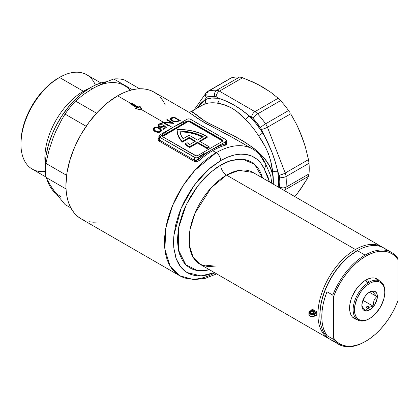 <?xml version="1.0" encoding="UTF-8"?>
<svg xmlns="http://www.w3.org/2000/svg" width="419" height="419" viewBox="0 0 419 419"><rect width="100%" height="100%" fill="white"/><g stroke="black" fill="none" stroke-linecap="round" stroke-linejoin="round"><path stroke-width="0.63" d="M313.407 311.579A1.828 1.053 0 0 0 310.851 311.563A1.828 1.053 0 0 0 310.757 313.035A1.828 1.053 180 0 1 310.285 312.328A1.828 1.053 180 0 1 311.411 311.348A1.828 1.053 180 0 1 313.407 311.579L313.407 313.066L313.407 311.579A1.828 1.053 180 0 1 313.941 312.328A1.828 1.053 180 0 1 313.464 313.035A1.828 1.053 0 0 0 313.407 311.579L313.407 311.579M310.689 312.998L310.689 312.998A2.011 1.163 180 0 1 310.689 311.354A2.011 1.163 180 0 1 313.532 311.354L311.343 311.102L310.254 311.731L310.139 312.401L311.343 313.25L312.883 313.25L314.082 312.401L313.532 311.354A2.011 1.163 180 0 1 313.532 312.998A2.011 1.163 180 0 1 310.689 312.998L310.819 313.072M308.944 312.873A3.2 1.849 0 0 0 309.851 313.931A3.2 1.849 180 0 1 308.913 312.626A3.2 1.849 180 0 1 309.851 311.317A0.55 0.314 60 0 1 310.238 311.097L312.15 309.992L315.895 312.155L313.124 313.59L311.097 313.59L309.515 312.474L309.662 311.589L310.238 311.097A0.55 0.314 -120 0 0 309.966 311.066L308.913 312.626L308.913 314.711A3.2 1.849 0 0 0 309.851 316.02L309.851 313.931L309.851 316.02A3.2 1.849 0 0 0 314.376 316.02L316.256 314.931A53.548 30.917 -60 0 1 316.256 312.841L314.376 313.931L314.376 316.02L314.376 313.931A3.2 1.849 180 0 1 309.851 313.931A3.2 1.849 0 0 0 314.376 313.931L316.256 312.841A0.55 0.309 -178.8 0 1 317.031 312.852A52.998 30.597 120 0 0 317.031 314.92L316.822 315.407L316.282 315.345A0.55 0.314 120 0 0 316.204 315.135A0.55 0.314 -60 0 1 316.282 315.345L317.031 314.92A0.55 0.325 -1.2 0 0 316.256 314.931L314.376 316.02A0.55 0.314 60 0 1 313.988 316.24L312.113 316.691M328.905 338.678L200.036 264.274L193.059 257.156L189.33 245.084L190.053 229.523L194.982 213.245L211.15 187.801L226.532 175.1L355.406 249.504A52.998 30.597 120 0 0 320.525 297.092A52.998 30.597 120 0 0 329.889 339.207A52.998 30.597 -60 0 1 328.905 338.678A52.998 30.597 -60 0 1 320.781 296.207A52.998 30.597 -60 0 1 355.406 249.504L356.375 251.185L355.406 249.504L226.532 175.1A52.998 30.597 120 0 1 253.034 172.476L239.029 170.365L226.532 175.1A8.223 4.75 60 0 1 220.719 165.028L231.11 160.487L243.025 159.299L254.637 164.368L262.545 177.965L260.718 172.796L258.9 169.412L256.716 166.463L254.186 163.986L251.332 161.996L248.184 160.519L244.769 159.566L241.129 159.147L237.285 159.267L229.167 161.111L224.961 162.818L216.476 167.72L208.154 174.435L204.153 178.4L196.668 187.34L190.106 197.344L184.721 208.028L182.537 213.496L179.29 224.427L178.258 229.78L177.426 240.014L178.258 249.284L179.29 253.448L182.537 260.628L184.721 263.572L187.256 266.055L190.106 268.04L193.253 269.517L196.668 270.47L200.313 270.889L204.153 270.768L209.542 269.768L197.365 270.595L185.743 264.667L178.368 249.844L178.578 227.899L186.261 204.655L197.988 185.601L210.129 172.665L220.719 165.028A8.223 4.75 -120 0 0 226.532 175.1A52.998 30.597 120 0 0 191.912 221.803A52.998 30.597 120 0 0 200.036 264.274L207.929 266.683L215.853 266.023M226.03 142.889L227.114 144.11L226.066 144.979A73.105 42.209 120 0 0 212.663 150.678L216.194 152.72A6.395 3.692 60 0 1 220.719 160.55L211.516 166.909L207.028 170.8L198.486 179.819L190.797 190.189L184.255 201.518L181.5 207.4L179.117 213.36L175.582 225.27L173.775 236.782L173.55 242.25L173.775 247.456L175.582 256.889L177.143 261.021L179.117 264.708L181.5 267.919L184.255 270.622L187.366 272.79L190.797 274.398L194.516 275.435L198.486 275.891L202.67 275.76L207.028 275.042L214.47 272.612L201.015 275.88L186.926 272.528L180.835 267.123L176.263 258.89L173.833 248.043L173.916 235.274L181.186 208.133L194.311 185.135L208.411 169.543L220.719 160.55A6.395 3.692 -120 0 0 216.194 152.72L194.976 170.234L183.187 185.528L172.67 205.331L165.877 227.779L164.882 249.247L170.02 265.897L179.646 275.718A73.105 42.209 -60 0 1 168.438 217.136A73.105 42.209 -60 0 1 216.194 152.72L212.663 150.678A73.105 42.209 120 0 0 199.261 160.456L196.721 161.655L194.123 161.31L159.23 141.166L158.429 140.396L158.152 139.386L159.199 137.327M204.205 153.254L197.417 157.769M235.468 139.124L201.942 121.164A5.484 3.671 121.7 0 0 204.409 120.829C229.287 134.447 273.565 150.259 273.345 181.233A59.398 34.295 -120 0 0 272.654 172.089L270.548 160.451L268.322 153.385L265.18 146.608L258.56 135.766A59.398 34.295 -120 0 0 245.434 119.436L237.164 111.742L231.948 108.139L224.542 104.886L217.252 103.163A59.398 34.295 -120 0 0 204.126 104.336L201.597 105.578M117.619 95.804A73.105 42.209 120 0 0 69.863 160.226A73.105 42.209 120 0 0 81.071 218.807L77.662 216.429L74.64 213.47L72.031 209.95L69.863 205.907L68.156 201.382L66.92 196.411L66.176 191.048L65.93 185.339L66.92 173.12L69.863 160.226L74.64 147.148L81.071 134.389L88.901 122.448L97.837 111.768L107.536 102.775L117.619 95.804L130.545 103.268L117.619 95.804L122.688 93.17L127.706 91.133L132.624 89.713L137.401 88.928L141.989 88.786L146.341 89.284L150.416 90.42L154.171 92.185A73.105 42.209 120 0 0 117.619 95.804M129.895 103.645A73.105 42.209 -60 0 1 130.545 103.268A73.105 42.209 -60 0 1 131.189 102.896L138.296 107.002A73.105 42.209 -60 0 1 139.915 106.122L142.172 109.982L135.389 108.736A73.105 42.209 -60 0 1 137.003 107.746L129.895 103.645A73.105 42.209 -60 0 1 130.545 103.268A73.105 42.209 -60 0 1 131.189 102.896L131.189 103.645A72.188 41.68 120 0 0 130.539 104.017A72.188 41.68 120 0 1 131.189 103.645L131.189 102.896L138.296 107.002A73.105 42.209 -60 0 1 139.915 106.122L139.915 106.871A72.188 41.68 120 0 0 138.296 107.746L138.296 107.002L138.296 107.746L131.189 103.645L138.296 107.746A72.188 41.68 120 0 1 139.915 106.871L139.915 106.122L142.172 109.982L163.363 122.217L142.172 109.982L135.389 108.736A73.105 42.209 -60 0 1 137.003 107.746L129.895 103.645M162.42 122.17L171.753 122.804L166.678 119.871A73.105 42.209 -60 0 1 167.26 119.593L173.723 123.322A73.105 42.209 120 0 0 173.597 123.38L164.243 122.704L169.328 125.642A73.105 42.209 120 0 0 169.313 125.648A73.105 42.209 120 0 0 168.752 125.978L162.289 122.248A73.105 42.209 -60 0 1 162.42 122.17L162.42 122.17A73.105 42.209 120 0 0 162.289 122.248L168.752 125.978A73.105 42.209 -60 0 1 169.313 125.648L172.602 127.549L169.313 125.648A73.105 42.209 -60 0 1 169.328 125.642L164.243 122.704L164.243 123.375L164.243 122.704L173.597 123.38A73.105 42.209 -60 0 1 173.723 123.322L167.26 119.593L167.26 120.206L167.26 119.593A73.105 42.209 120 0 0 166.678 119.871L171.753 122.804L171.753 123.217L171.753 122.804L162.42 122.17M214.874 272.842A73.105 42.209 -60 0 1 179.646 275.718L193.84 279.677L205.148 278.373L216.691 273.89M155.37 131.666L153.799 130.576L153.118 129.345L153.433 128.24L154.915 127.229L156.549 127.051L158.272 127.491L160.529 128.79L161.456 130.01L161.085 131.325L159.32 132.336L157.35 132.388L155.37 131.666M162.452 126.433L163.698 125.223L166.264 127.512A73.105 42.209 120 0 0 163.614 129.303L162.949 128.921A73.105 42.209 -60 0 1 165.149 127.423L163.798 126.219L162.719 127.041L161.079 127.444L159.456 127.182L158.293 126.349L158.068 125.181L159.183 123.993L160.849 123.547L162.787 123.904A73.105 42.209 120 0 0 162.205 124.265L160.037 124.296L158.932 125.569L159.325 126.365L160.304 126.831L162.452 126.433M316.984 312.474L317.031 312.852A52.998 30.597 120 0 0 317.031 314.92A0.55 0.325 178.8 0 0 316.256 314.931A53.548 30.917 -60 0 1 316.256 312.841L315.895 312.155L313.988 313.26A0.55 0.314 60 0 1 314.376 313.931A0.55 0.314 -120 0 0 313.988 313.26A2.65 1.529 180 0 1 310.238 313.26A2.65 1.529 180 0 1 310.238 311.097L312.15 309.992A0.55 0.314 120 0 0 312.537 309.342L316.282 311.506L316.984 312.474M309.966 311.066L312.15 309.992A0.55 0.314 -60 0 0 312.537 309.342L311.736 309.793A0.55 0.309 -178.8 0 1 311.888 309.955A0.55 0.309 1.2 0 0 311.736 309.793A52.998 30.597 -60 0 0 311.731 310.05A52.998 30.597 -60 0 1 311.736 309.793L311.982 309.29L312.537 309.342L316.282 311.506L317.031 312.852A0.55 0.309 1.2 0 0 316.256 312.841L315.895 312.155A0.55 0.314 120 0 0 316.282 311.506A0.55 0.314 -60 0 1 315.895 312.155L311.773 310.07M304.147 143.219L299.166 129.9L296.568 124.38L290.702 113.806L267.448 127.235A4.567 0.964 158.8 0 1 261.419 129.351L262.823 132.97L256.219 123.783L248.886 115.634L253.039 118.373L261.011 128.471L271.884 151.945L275.183 161.744L277.781 171.523A63.054 36.401 60 0 1 278.211 187.015L278.515 181.233L277.781 171.523L279.604 176.897L279.803 181.982L279.604 186.832L279.185 188.105M268.26 90.708L257.779 84.355L242.648 77.719L219.394 91.143A4.567 2.64 120 0 0 216.162 96.742L218.969 98.36L211.637 98.041L205.032 99.607L206.436 97.611L207.363 96.967L210.987 96.375L215.471 96.428L218.969 98.36L226.6 101.304L234.268 105.148L241.637 109.982L248.886 115.634L251.693 117.257A4.567 2.64 -60 0 1 254.925 111.658L278.185 98.229L270.774 92.29L262.352 86.848M158.874 138.804L159.676 140.197L159.676 137.249A2.739 1.582 180 0 1 158.874 136.128L158.874 138.804L159.676 140.197L194.568 160.341L198.449 159.461L198.449 157.392A2.739 1.582 180 0 1 194.568 157.392L194.568 160.341L159.676 140.197L159.676 137.249L194.568 157.392L194.568 160.341L196.129 160.597L198.449 159.461A74.016 42.733 -60 0 1 212.014 149.557A74.016 42.733 -60 0 1 225.584 143.79L225.584 141.727L225.584 143.79L218.859 146.126L212.014 149.557L225.584 141.727A2.739 1.582 180 0 0 226.386 140.606A2.739 1.582 180 0 0 225.584 139.485L190.692 119.342A2.739 1.582 180 0 0 186.816 119.342L159.676 135.007L158.874 136.128L159.676 137.249L195.458 157.738L197.045 157.827L198.449 157.392L212.014 149.557L205.174 154.03L198.449 159.461L198.449 157.392L225.584 141.727L226.386 140.606L225.584 139.485L190.278 119.143L188.754 118.876L187.23 119.143L173.246 127.177L180.091 123.741M355.406 249.504A52.998 30.597 -60 0 1 381.903 246.88A52.998 30.597 -60 0 1 382.856 247.467A52.998 30.597 120 0 0 355.406 249.504M192.049 111.538L201.015 118.551L206.583 122.149L234.535 136.191L242.978 140.899L253.453 148.007L258.125 151.935L262.357 156.151L266.086 160.718L269.145 165.557L271.433 170.627L272.863 175.917L273.204 184.119M191.085 111.658L191.687 111.464M252.563 148.991A73.105 42.209 120 0 0 216.194 152.72A73.105 42.209 -60 0 1 252.746 149.096L229.963 136.07L205.273 123.144L198.124 118.713L188.644 112.088L154.171 92.185L157.581 94.558M271.769 183.292L270.726 175.891L265.421 163.368C262.524 157.13 258.298 152.375 252.746 149.096A73.105 42.209 -60 0 1 263.787 161.624A6.395 4.839 155 0 1 265.447 163.426A6.395 4.839 155 0 1 264.143 168.679L267.956 176.813L269.48 181.972M171.722 117.687L171.884 117.624A73.105 42.209 -60 0 1 173.885 116.922L180.348 120.656A73.105 42.209 120 0 0 179.044 121.101L175.791 121.824L172.251 121.065L170.884 120.185L170.287 119.263L170.533 118.383L171.722 117.687M298.244 191.593L301.528 187.812L304.147 183.192M273.345 181.233A59.398 34.295 -120 0 1 273.267 184.156A59.398 34.295 -120 0 0 273.345 181.233A59.398 34.295 -120 0 0 272.654 172.089A3.656 1.697 171.7 0 1 277.781 171.523A3.656 1.697 -8.3 0 0 272.654 172.089C271.454 159.351 266.756 147.242 258.56 135.766L262.823 132.97C269.852 145.461 274.838 158.314 277.781 171.523L279.185 175.142A4.567 0.964 -21.2 0 0 285.213 173.026L267.448 127.235L285.213 173.026L308.468 159.597L305.488 147.362L303.628 141.392L298.244 128.005M97.837 222.06L93.254 222.206L88.901 221.703M84.827 220.567L81.071 218.807L179.646 275.718M160.603 97.517L163.211 101.037L165.379 105.08M162.41 136.667L187.461 121.95L189.11 121.662L222.856 141.145M200.062 141.538L207.169 137.432L200.062 141.538M177.122 130.157L177.378 133.273L178.353 136.343L180.034 139.307L182.385 142.12L189.142 138.218L194.893 141.538L189.142 138.218L182.385 142.12L182.385 141.371L189.142 137.474L195.537 141.166L189.734 144.513A37.464 21.631 180 0 1 187.11 142.675L185.151 143.806A40.208 23.213 0 0 0 189.723 146.76L197.48 142.282L207.169 147.881L209.107 146.76L199.418 141.166L207.169 136.688L200.821 133.535L193.478 131.215L185.465 129.822L177.122 129.413L177.378 132.53L178.353 135.599L180.034 138.563L182.385 141.371A40.208 23.213 180 0 1 177.117 129.88A40.208 23.213 180 0 1 177.122 129.413A40.208 23.213 180 0 1 207.169 136.688L207.169 137.432L207.169 136.688L199.418 141.166L209.107 146.76L209.107 147.509L207.169 148.625L209.107 147.509L209.107 146.76L207.169 147.881L207.169 148.625L197.48 143.031L207.169 148.625L207.169 147.881L197.48 142.282L197.48 143.031L189.723 147.509L197.48 143.031L197.48 142.282L189.723 146.76A40.208 23.213 180 0 1 185.151 143.806L185.151 144.55A40.208 23.213 0 0 0 189.723 147.509L189.723 146.76L189.723 147.509A40.208 23.213 0 0 1 185.151 144.55L185.151 143.806L187.11 142.675A37.464 21.631 180 0 0 189.734 144.513L195.537 141.166L189.142 137.474L189.142 138.218L189.142 137.474L182.385 141.371L182.385 142.12A40.208 23.213 0 0 1 177.117 130.623L177.117 129.88M222.772 140.978A1.828 1.053 0 0 0 222.353 140.606L222.353 139.857L190.048 121.206L190.048 121.95L222.353 140.606L222.353 139.857A1.828 1.053 180 0 1 222.892 140.606A1.828 1.053 180 0 1 222.353 141.35L197.799 155.528L196.15 155.816L162.907 136.877L162.373 136.128L162.907 135.384L187.461 121.206L188.754 120.897L190.048 121.206L222.856 140.402L222.353 141.35L197.799 155.528A1.828 1.053 180 0 1 195.217 155.528L162.907 136.877A1.828 1.053 180 0 1 162.373 136.128A1.828 1.053 180 0 1 162.907 135.384L162.907 136.128L187.461 121.95L187.461 121.206L162.907 135.384L162.907 136.128A1.828 1.053 0 0 0 162.493 136.5M166.406 131.645L173.246 127.177L159.676 135.007A2.739 1.582 180 0 0 158.874 136.128M226.386 140.606L226.386 143.277L225.584 143.79A0.911 0.644 -105 0 0 226.066 144.979A0.911 0.644 75 0 1 225.584 143.79L226.328 143.46L226.192 142.889M190.048 121.95A1.828 1.053 0 0 0 187.461 121.95L187.461 121.206A1.828 1.053 180 0 1 190.048 121.206L190.048 121.95M197.48 140.046L189.142 135.232L183.119 138.71L180.903 134.949L179.908 131.021L186.303 131.54L192.452 132.682L198.166 134.42L203.283 136.694L197.48 140.046L203.283 136.694A37.464 21.631 180 0 0 179.908 131.021A37.464 21.631 180 0 0 183.119 138.71L189.142 135.232L197.48 140.046M179.908 131.77L186.303 132.284L192.452 133.431L198.166 135.164L202.602 137.086A37.464 21.631 0 0 0 180.002 131.77M230.717 78.149L231.686 77.725A69.449 40.098 60 0 1 239.663 77.012A69.449 40.098 -120 0 0 231.686 77.725L208.725 90.981A69.449 40.098 60 0 1 216.702 90.268L239.663 77.012L241.056 77.222L252.956 82.004L262.357 86.853L270.774 92.29L278.185 98.229L280.578 100.633A69.449 40.098 60 0 1 288.555 110.553L265.594 123.815L288.555 110.553A69.449 40.098 -120 0 0 280.578 100.633L257.617 113.889A69.449 40.098 60 0 1 265.594 123.815A69.449 40.098 -120 0 0 257.617 113.889A4.567 1.299 137.9 0 0 253.039 118.373A64.877 37.459 60 0 1 260.492 127.638A4.567 0.623 -35.6 0 1 265.594 123.815A9.139 5.274 60 0 1 267.448 127.235L290.702 113.806L296.568 124.38L301.528 135.583L305.488 147.362L308.468 159.597L309.013 163.284L286.051 176.54A69.449 40.098 60 0 1 286.051 187.173L309.013 173.916A69.449 40.098 -120 0 0 309.013 163.284A69.449 40.098 60 0 1 309.013 173.916L308.468 176.294L285.213 189.723L284.548 190.671L285.213 189.723A4.567 3.603 -144.9 0 1 283.694 190.174A4.567 3.603 35.1 0 0 285.213 189.723L308.468 176.294L307.09 178.955L308.468 176.294L309.013 173.916L286.051 187.173A69.449 40.098 -120 0 0 286.051 176.54A4.567 2.378 175.5 0 1 279.604 176.897A64.877 37.459 60 0 1 279.604 186.832A4.567 2.875 4.9 0 0 286.051 187.173A9.139 5.274 60 0 1 285.213 189.723A9.139 5.274 -120 0 0 286.051 187.173A4.567 2.875 -175.1 0 1 279.604 186.832A4.567 2.64 60 0 1 279.405 187.702M301.528 187.812L307.09 178.955L299.176 191.048L301.528 187.812M294.835 196.611L299.176 191.048L294.835 196.611M219.394 91.143L254.925 111.658L219.394 91.143L242.648 77.719L239.663 77.012L216.702 90.268A69.449 40.098 -120 0 0 208.725 90.981A4.567 3.677 76.4 0 0 207.363 96.967A64.877 37.459 60 0 1 214.816 96.302A4.567 3.499 -87.2 0 1 216.702 90.268A9.139 5.274 60 0 1 219.394 91.143A9.139 5.274 -120 0 0 216.702 90.268A4.567 3.499 92.8 0 0 214.816 96.302A4.567 2.64 60 0 1 216.162 96.742A4.567 2.64 -60 0 1 219.394 91.143M289.665 112.177L288.555 110.553L289.665 112.177M141.69 109.888L139.915 106.871L141.69 109.888M137.003 108.495L137.003 107.746L137.003 108.495A72.188 41.68 120 0 0 136.332 108.898A72.188 41.68 120 0 1 137.003 108.495M173.885 116.922L173.885 117.53L173.885 116.922A73.105 42.209 120 0 0 171.884 117.624L170.743 118.2L170.261 119.033L170.669 119.96L172.251 121.065L175.451 121.819L179.044 121.101A73.105 42.209 -60 0 1 180.348 120.656L173.885 116.922M171.884 118.331L171.884 117.624L171.884 118.331M171.261 119.541L171.219 119.017L171.523 119.944L172.743 120.761L174.603 121.295L176.483 121.259L176.483 121.777L176.483 121.259L174.278 121.243L172.314 120.541L172.314 121.096L171.219 119.017L173.225 117.755A73.105 42.209 -60 0 1 173.969 117.498L179.107 120.463L179.107 121.075L179.107 120.463A73.105 42.209 120 0 0 178.651 120.62L176.483 121.259L178.651 120.62L178.651 121.238L178.651 120.62A73.105 42.209 -60 0 1 179.107 120.463L173.969 117.498A73.105 42.209 120 0 0 173.225 117.755L171.219 119.017L171.544 118.551M171.266 120.604L171.198 120.332M159.183 125.04L158.073 126.224L158.99 125.155L158.99 124.108L158.01 125.58L158.293 126.349L159.456 127.182L162.216 127.245L163.798 126.219L165.149 127.423A73.105 42.209 120 0 0 162.949 128.921L163.614 129.303A73.105 42.209 -60 0 1 166.264 127.512L163.698 125.223L163.724 126.297L163.698 125.223L162.603 126.339L162.603 127.098L162.603 126.339L161.126 126.868L159.618 126.575L159.618 127.245L159.618 126.575L159.016 125.972L159.141 124.962L160.865 124.087L162.205 124.265A73.105 42.209 -60 0 1 162.787 123.904L159.838 123.71L158.99 124.108L159.037 125.124M165.149 127.565L165.589 127.957L165.149 127.565M158.068 125.181L158.01 125.58M165.149 127.423L165.149 128.245L165.149 127.423M159.026 127.046L158.932 126.622M154.218 128.607L153.165 129.843L153.914 128.811L153.914 127.753L153.165 128.785L153.281 129.874L155.077 131.503L157.727 132.441L160.068 132.064L161.184 131.199L161.467 130.068L160.021 128.424L159.471 128.088L159.471 128.874L159.471 128.088L156.093 127.036L153.914 127.753L153.914 128.811L154.553 128.429M161.42 130.943L160.021 129.481L161.462 131.1M161.446 130.67L161.467 130.068M153.165 128.785L153.118 129.345M160.027 132.085L160.027 131.309L158.288 131.849L156.119 131.273L154.559 130.215L154.009 129.021L154.559 128.151L155.674 127.685L157.968 128.041L160.393 129.712L160.561 130.513L160.027 132.011M160.587 131.377L160.262 129.534L157.471 127.842L155.072 127.858L154.182 128.56L154.056 129.476L154.009 129.021M154.056 129.476L154.281 130.953L154.281 129.89L155.664 131.027L155.664 131.812L155.664 131.027L157.685 131.796L159.22 131.707L160.561 130.513M154.009 130.084L154.559 131.278M154.412 131.121L154.056 130.545M160.587 131.367L160.383 131.99M188.388 111.952L190.231 111.978L191.195 111.58L194.835 113.533L204.409 120.829A5.484 3.671 -58.3 0 1 201.942 121.164L188.843 112.208M269.464 181.961L264.143 168.679A66.705 38.511 -60 0 0 220.719 160.55L227.59 157.167L234.315 155.014L240.752 154.14L246.76 154.569L252.212 156.287L256.994 159.257L260.995 163.42L264.143 168.679A6.395 4.839 -25 0 0 265.447 163.426M196.647 108.505L200.565 103.624L205.032 99.607L206.436 97.611A4.567 3.603 -144.9 0 1 205.933 93.118A4.567 3.603 -144.9 0 1 205.939 93.107M258.56 135.766A59.398 34.295 -120 0 0 245.434 119.436A3.656 1.278 134.7 0 0 248.886 115.634A63.054 36.401 60 0 1 262.823 132.97L258.56 135.766M245.434 119.436C236.735 109.883 227.339 104.457 217.252 103.163A3.656 2.697 99.4 0 0 218.969 98.36C229.329 101.686 239.301 107.442 248.886 115.634A3.656 1.278 -45.3 0 1 245.434 119.436M217.252 103.163A59.398 34.295 -120 0 0 204.126 104.336A3.656 2.975 67.9 0 0 205.032 99.607A63.054 36.401 60 0 1 218.969 98.36A3.656 2.697 -80.6 0 1 217.252 103.163M196.736 108.385L205.032 99.607A3.656 2.975 -112.1 0 1 204.126 104.336L201.623 105.562M310.641 316.434L310.238 316.24M316.235 315.083L315.895 315.14L316.235 315.083M313.988 316.24A0.55 0.314 -120 0 0 314.376 316.02A3.2 1.849 180 0 1 309.851 316.02A3.2 1.849 180 0 1 308.944 314.962M312.15 309.992L311.736 310.233M159.676 140.197A0.911 0.529 -60 0 1 159.23 141.166A0.911 0.529 120 0 0 159.676 140.197M186.816 121.405A74.016 42.733 120 0 0 173.246 127.177A74.016 42.733 120 0 0 159.676 137.076M226.066 144.979A73.105 42.209 120 0 0 212.663 150.678A73.105 42.209 120 0 0 199.261 160.456A0.911 0.372 48.4 0 1 198.449 159.461A0.911 0.372 -131.6 0 0 199.261 160.456C197.585 161.765 195.872 162.048 194.123 161.31A0.911 0.529 120 0 0 194.568 160.341A0.911 0.529 -60 0 1 194.123 161.31L159.23 141.166M261.419 129.351A4.567 0.964 -21.2 0 0 267.448 127.235A9.139 5.274 -120 0 0 265.594 123.815A4.567 0.623 144.4 0 0 260.492 127.638A4.567 2.64 60 0 1 261.419 129.351M257.617 113.889L280.578 100.633L278.185 98.229L254.925 111.658A9.139 5.274 60 0 1 257.617 113.889A9.139 5.274 -120 0 0 254.925 111.658A4.567 2.64 120 0 0 251.693 117.257A4.567 2.64 60 0 1 253.039 118.373A4.567 1.299 -42.1 0 1 257.617 113.889M194.149 109.872L205.933 93.118A4.567 3.603 35.1 0 0 206.436 97.611A4.567 2.64 60 0 1 207.363 96.967A4.567 3.677 -103.6 0 1 208.725 90.981L230.895 78.034L207.897 91.311A9.139 5.274 60 0 1 208.725 90.981A9.139 5.274 -120 0 0 207.897 91.311A9.139 5.274 60 0 0 207.882 91.321M286.051 176.54L309.013 163.284L308.468 159.597L285.213 173.026A9.139 5.274 60 0 1 286.051 176.54A9.139 5.274 -120 0 0 285.213 173.026A4.567 0.964 158.8 0 1 279.185 175.142A4.567 2.64 60 0 1 279.604 176.897A4.567 2.378 -4.5 0 0 286.051 176.54M45.519 171.429A54.47 31.451 -60 0 1 20.95 144.157A54.47 31.451 -60 0 1 59.467 77.447L58.173 78.191A52.642 30.393 120 0 0 20.95 142.664L21.668 133.865L23.783 124.579L27.225 115.162L31.854 105.976L37.495 97.376L43.927 89.687L50.914 83.208L59.467 77.447A54.47 31.451 120 0 0 23.883 125.443A54.47 31.451 120 0 0 32.232 169.093L45.88 176.975M83.376 91.248L59.467 77.447L83.376 91.248A54.47 31.451 120 0 0 45.273 164.248A54.47 31.451 -60 0 1 83.376 91.248L83.821 92.018L83.376 91.248A54.47 31.451 -60 0 1 89.027 88.467A54.47 31.451 120 0 0 83.376 91.248M60.436 196.343A63.966 36.93 -60 0 1 53.25 189.676L49.028 183.176L45.928 177.363L66.029 188.969L45.928 177.363A69.449 40.098 -60 0 1 45.928 163.384A69.449 40.098 120 0 0 45.928 177.363L50.998 186.345L55.8 193.18L53.25 189.676M90.483 87.597A63.966 36.93 120 0 0 45.566 171.895L45.252 165.94L45.472 160.697L46.121 155.25L48.693 143.963L52.873 132.524L55.518 126.878L61.787 116.021L69.161 106.075L73.173 101.566L81.658 93.699L90.483 87.597L92.421 88.718L90.483 87.597L94.914 85.293L99.308 83.507L106.777 81.7A63.966 36.93 120 0 0 90.483 87.597M47.148 179.814A63.966 36.93 120 0 0 56.162 193.662L52.873 190.556L50.594 187.476L48.693 183.941L47.148 179.814M70.853 207.918L65.05 204.572L55.8 193.18L65.05 204.572L70.853 207.918M113.785 78.971L132.456 89.75L113.785 78.971A69.449 40.098 -60 0 1 124.27 79.903A69.449 40.098 120 0 0 113.785 78.971L108.086 81.16L113.785 78.971M139.637 88.781L124.27 79.903L139.637 88.781M65.05 114.094L86.167 126.287L65.05 114.094A69.449 40.098 -60 0 1 75.535 101.052A69.449 40.098 120 0 0 65.05 114.094L61.734 119.651L65.05 114.094M130.147 90.352A63.966 36.93 120 0 0 92.421 88.718L83.391 94.605L75.535 101.052L96.532 113.172L75.535 101.052L83.391 94.605L92.421 88.718L97.365 86.031L108.086 81.16L97.365 86.031L92.421 88.718A63.966 36.93 -60 0 1 124.401 85.549M66.605 175.325L45.928 163.384L49.033 150.154L53.25 137.448L55.795 131.351L61.734 119.651L55.795 131.351L53.25 137.448L49.033 150.154L45.928 163.384L66.605 175.325M100.953 82.972L86.702 74.744A54.47 31.451 120 0 0 59.467 77.447A54.47 31.451 -60 0 1 95.37 85.083M384.804 292.216L384.804 291.472A22.39 12.926 120 0 0 368.971 282.333L369.621 283.454A21.474 12.397 -60 0 1 384.804 292.216A21.474 12.397 -60 0 1 369.621 318.519L372.58 316.471L375.429 313.831L380.358 307.185L383.647 299.595L384.511 295.809L384.804 292.216L384.511 288.969L383.647 286.177L382.243 283.956L380.358 282.39L378.053 281.537L375.429 281.432L372.58 282.076L369.621 283.454L366.656 285.496L363.807 288.141L361.183 291.278L356.993 298.532L354.725 306.163L354.437 309.751L354.725 313.003L355.59 315.795L356.993 318.016L358.884 319.582L361.183 320.435L363.807 320.54L366.656 319.891L369.621 318.519A21.474 12.397 -60 0 1 354.437 309.751A21.474 12.397 -60 0 1 369.621 283.454L368.971 282.333A22.39 12.926 120 0 0 353.144 309.751A22.39 12.926 120 0 0 368.971 318.89A22.39 12.926 -60 0 1 357.779 320.001A22.39 12.926 -60 0 1 354.348 302.062A22.39 12.926 -60 0 1 368.971 282.333L366.714 282.181L366.416 281.29L367.154 280.861L368.652 281.06L368.652 282.144L368.971 282.333A22.39 12.926 -60 0 1 380.169 281.222A22.39 12.926 -60 0 1 384.799 291.849M368.652 306.766L368.652 308.258L369.05 307.326L373.057 306.121L373.916 300.758L375.152 298.438L376.786 296.511L373.931 293.29L373.057 291.2L370.956 291.697L368.961 292.425L373.057 291.2L373.931 293.29L376.786 296.511L375.152 298.438L373.916 300.758L373.057 306.121L369.05 307.326L368.652 306.766L367.154 306.598L366.311 307.326A1.372 0.791 180 0 1 367.154 306.598A1.372 0.791 180 0 1 368.652 306.766A1.372 0.791 180 0 1 369.05 307.326L368.652 308.258L369.621 309.94L368.652 308.258L368.652 306.766M366.714 307.886A1.372 0.791 180 0 1 366.311 307.326L366.714 307.886L368.652 308.258L367.678 308.117L366.457 309.217L367.678 308.117A1.372 0.791 180 0 1 366.714 307.886M366.416 281.919L366.714 281.029L365.42 280.285L366.714 281.029L368.207 280.882L369.05 281.605L368.652 282.144L368.652 281.06L368.945 281.893L367.683 282.396L366.714 282.181L366.311 281.605M369.621 292.033A10.967 6.332 -60 0 1 377.372 296.511A10.967 6.332 -60 0 1 369.621 309.94L368.107 310.641L365.31 310.919L363.173 309.683L362.456 308.546L361.864 305.461L362.456 301.696L365.31 296.029L368.107 293.075L371.134 291.331L373.926 291.053L375.105 291.488L376.781 293.42L377.226 294.85L377.226 298.344L375.105 304.152L372.585 307.546L369.621 309.94A10.967 6.332 -60 0 1 361.864 305.461A10.967 6.332 -60 0 1 369.621 292.033L369.621 292.033M365.598 310.432L366.457 309.217L365.598 310.432L363.964 308.719L365.598 310.432M363.278 307.918L363.964 308.719L363.278 307.918M362.309 306.54L362.723 307.19L362.309 306.54M361.864 305.121L362.047 305.99L361.864 305.121M362.906 300.386L363.582 298.852L363.011 300.323L373.057 306.121L362.906 300.386M369.401 292.247L376.786 296.511L369.401 292.247M368.945 281.311L369.05 281.605M335.006 341.543A52.998 30.597 -60 0 1 319.865 315.533A52.998 30.597 -60 0 1 357.344 250.625L356.695 250.997A52.087 30.074 120 0 0 319.865 314.789L320.572 306.085L322.672 296.893L326.071 287.575L330.654 278.488L336.232 269.977L342.601 262.373L349.509 255.962L357.344 250.625A52.998 30.597 120 0 0 322.719 297.328A52.998 30.597 120 0 0 330.842 339.799L338.594 344.271A52.998 30.597 -60 0 1 332.791 338.955L326.972 335.598A52.998 30.597 -60 0 1 326.972 291.739L332.791 295.096A52.998 30.597 -60 0 1 365.096 255.098L357.344 250.625L365.096 255.098A52.998 30.597 -60 0 1 391.597 252.474A52.998 30.597 -60 0 1 397.406 257.79A52.998 30.597 120 0 0 365.096 255.098A52.998 30.597 120 0 0 332.791 295.096L333.435 296.982L333.435 337.819L332.791 338.955A52.998 30.597 120 0 0 365.096 341.647A52.998 30.597 -60 0 1 338.594 344.271M365.74 280.096A22.846 13.188 -60 0 1 377.163 278.965A22.846 13.188 -60 0 1 379.211 280.672L377.163 278.965L374.717 278.054L371.925 277.944L368.893 278.635L365.74 280.096L362.592 282.27L359.56 285.082L356.768 288.419L352.311 296.139L350.818 300.224L349.902 304.257L349.587 308.075L349.902 311.532L350.818 314.501L352.311 316.864L354.322 318.529A22.846 13.188 -60 0 1 350.818 300.224A22.846 13.188 -60 0 1 365.74 280.096M365.74 341.276L365.096 341.647L365.74 341.276A52.087 30.074 -60 0 1 365.74 341.276A52.087 30.074 -60 0 1 333.435 337.819L336.08 341.082L339.259 343.59L342.91 345.298L346.963 346.173L351.358 346.204L356.009 345.382L360.832 343.732L365.74 341.276L370.653 338.06L375.476 334.142L380.127 329.591L384.522 324.489L388.575 318.932L392.226 313.009L395.405 306.834L398.05 300.512A52.087 30.074 -60 0 1 365.745 341.276M391.597 252.474L383.841 247.996A52.998 30.597 120 0 0 357.344 250.625A52.998 30.597 -60 0 1 387.434 250.73M398.05 300.512L398.05 259.675L395.405 256.412L392.226 253.904L388.575 252.196L384.522 251.321L380.127 251.29L375.476 252.112L370.653 253.762L365.74 256.219L360.832 259.434L356.009 263.352L351.358 267.903L346.963 272.999L342.91 278.562L339.259 284.485L336.08 290.66L333.435 296.982A52.087 30.074 -60 0 1 365.74 256.219A52.087 30.074 -60 0 1 398.05 259.675L397.406 257.79L398.05 259.675L398.05 300.512M356.82 319.446L354.322 318.529A22.846 13.188 -60 0 0 356.82 319.446M332.791 338.955L326.972 335.598L326.972 291.739L332.791 295.096L333.435 296.982L333.435 337.819L332.791 338.955M326.972 291.739L324.741 298.16L323.117 304.529L322.132 310.73L321.802 316.654L322.132 322.195L323.117 327.26L324.741 331.754L326.972 335.598L326.972 291.739M253.034 172.476L381.903 246.88M191.195 111.58L201.738 105.494M171.193 120.269L171.193 119.216M158.932 126.632L158.932 125.585M153.998 130.215L153.998 129.152M200.036 264.274L205.027 265.908L214.009 264.96M308.913 314.711C308.363 316.083 312.893 317.702 314.26 316.272L316.172 315.114M205.928 93.118L207.897 91.311M20.95 144.157L20.95 142.664M59.467 77.447L58.173 78.191M352.274 316.822L357.779 320.001M374.665 278.043L380.169 281.222M319.865 315.533L319.865 314.789M357.344 250.625L356.695 250.997"/></g></svg>
